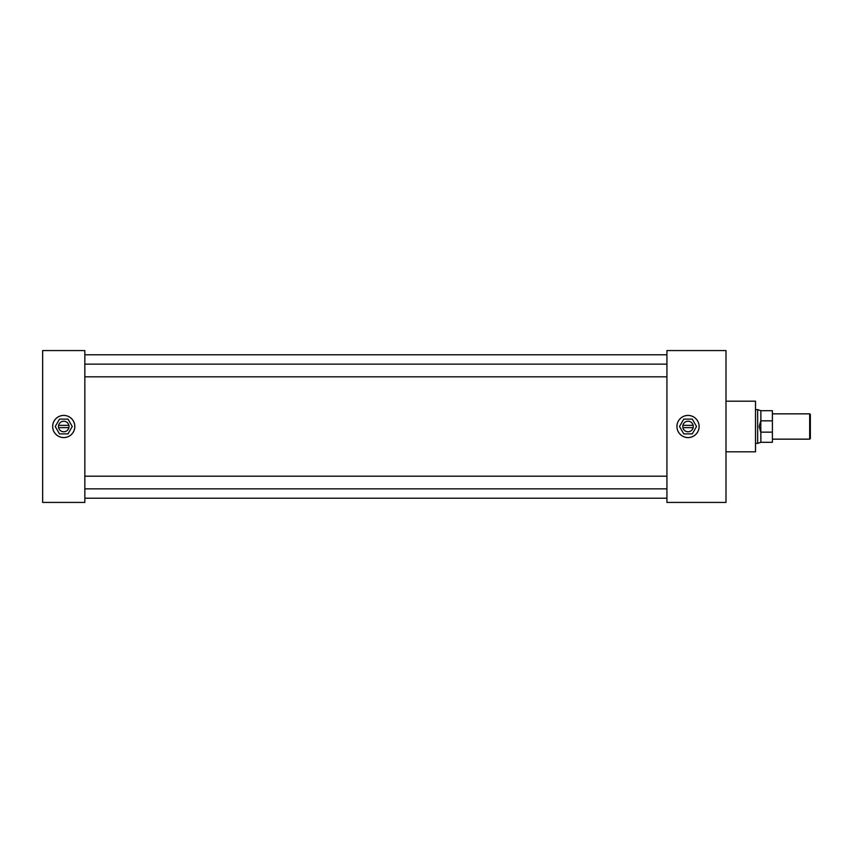 <?xml version="1.0" encoding="UTF-8"?>
<svg xmlns="http://www.w3.org/2000/svg" width="853" height="853" viewBox="0 0 853 853"><rect width="100%" height="100%" fill="white"/><g stroke="black" fill="none" stroke-linecap="round" stroke-linejoin="round"><path stroke-width="1.28" d="M699.097 426.5A11.068 11.068 0 0 0 688.019 415.432A11.068 11.068 0 0 0 676.951 426.5A11.068 11.068 0 0 0 688.019 437.568A11.068 11.068 0 0 0 699.097 426.5A11.068 11.068 0 0 0 688.019 415.432A11.068 11.068 0 0 0 676.951 426.5A11.089 11.089 0 0 0 688.019 437.589A11.089 11.089 0 0 0 699.108 426.5A11.089 11.089 0 0 0 688.019 415.411A11.089 11.089 0 0 0 676.941 426.5A11.068 11.068 0 0 0 688.019 437.568A11.068 11.068 0 0 0 699.097 426.5M74.808 426.5A11.068 11.068 0 0 0 63.74 415.432A11.068 11.068 0 0 0 52.673 426.5A11.068 11.068 0 0 0 63.74 437.568A11.068 11.068 0 0 0 74.808 426.5A11.068 11.068 0 0 0 63.74 415.432A11.068 11.068 0 0 0 52.673 426.5A11.089 11.089 0 0 0 63.74 437.589A11.089 11.089 0 0 0 74.829 426.5A11.089 11.089 0 0 0 63.74 415.411A11.089 11.089 0 0 0 52.651 426.5A11.068 11.068 0 0 0 63.74 437.568A11.068 11.068 0 0 0 74.808 426.5M725.988 401.187L755.513 401.187L755.513 451.813L725.988 451.813M84.831 350.572L84.831 502.428L42.65 502.428L42.65 350.572L84.831 350.572M666.929 350.572L666.929 502.428L725.988 502.428L725.988 350.572L666.929 350.572M809.678 413.844L810.35 414.515L810.35 438.485L809.678 439.156L809.678 413.844L772.391 413.844M760.78 432.247L759.181 426.5L760.78 420.753L760.876 442.312L757.656 443.357L757.656 409.643L755.513 409.643M772.391 420.849L760.876 420.849L760.876 410.688L772.391 410.688L772.391 442.312L760.876 442.312M772.391 432.151L760.876 432.151M693.286 426.5A5.267 5.267 0 0 0 688.019 421.233A5.267 5.267 0 0 0 682.763 426.5A5.267 5.267 0 0 0 688.019 431.767A5.267 5.267 0 0 0 693.286 426.5M693.158 425.348L682.89 425.348M679.51 426.5L683.765 433.878L692.284 433.878L696.538 426.5L692.284 419.122L683.765 419.122L679.51 426.5M682.89 427.652L693.158 427.652M69.008 426.5A5.267 5.267 0 0 0 63.74 421.233A5.267 5.267 0 0 0 58.473 426.5A5.267 5.267 0 0 0 63.74 431.767A5.267 5.267 0 0 0 69.008 426.5M68.88 425.348L58.601 425.348M55.232 426.5L59.486 433.878L67.995 433.878L72.26 426.5L67.995 419.122L59.486 419.122L55.232 426.5M58.601 427.652L68.88 427.652M666.929 376.813L84.831 376.813M666.929 488.844L84.831 488.844M666.929 498.227L84.831 498.227M666.929 354.773L84.831 354.773M666.929 476.187L84.831 476.187M666.929 364.156L84.831 364.156M809.678 439.156L772.391 439.156M757.656 443.357L755.513 443.357M760.876 410.688L757.656 409.643"/></g></svg>
